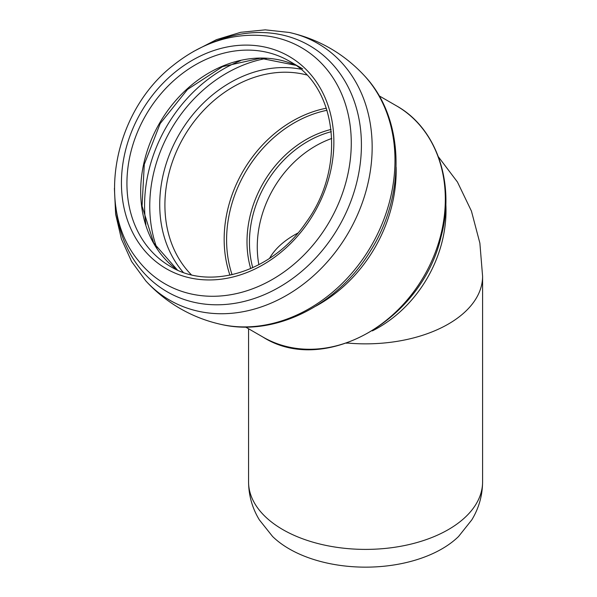 <?xml version="1.0" encoding="UTF-8"?>
<svg xmlns="http://www.w3.org/2000/svg" width="597" height="597" viewBox="0 0 597 597"><rect width="100%" height="100%" fill="white"/><g stroke="black" fill="none" stroke-linecap="round" stroke-linejoin="round"><path stroke-width="0.9" d="M482.592 481.839C482.466 495.532 478.869 508.204 471.817 519.853L458.578 536.472A107.953 62.327 180 0 1 272.575 536.472L259.344 519.853C252.285 508.204 248.695 495.532 248.561 481.839A117.019 67.558 0 0 0 365.58 549.397A117.019 67.558 0 0 0 482.592 481.839L482.592 276.292A117.019 67.558 0 0 1 347.655 343.059L346.424 343.208M262.956 337.066C324.261 376.155 422.109 320.365 441.026 236.785C455.571 183.816 436.952 128.303 396.46 105.833L379.117 95.819L396.46 105.833A133.504 109.005 120 0 1 424.109 275.948A133.504 109.005 120 0 1 262.956 337.066L245.613 327.052M288.978 60.954C337.521 86.446 346.588 167.809 305.858 222.771C272.792 271.523 210.48 291.142 170.346 266.419A118.624 96.856 120 0 1 145.78 115.258A118.624 96.856 120 0 1 288.978 60.954L302.731 68.894M252.755 267.702A100.93 82.408 120 0 1 331.298 131.676M331.051 129.445A102.109 83.371 -60 0 0 250.703 268.613M232.084 274.702A117.042 95.565 120 0 1 327.014 110.281M331.76 138.459A100.93 82.408 -60 0 0 258.867 264.717M372.364 330.887A117.019 95.542 -60 0 0 445.81 203.667M288.978 56.312A122.646 100.139 120 0 1 272.098 258.994A122.646 100.139 120 0 1 121.885 172.272A122.646 100.139 120 0 1 288.978 56.312M301.351 47.588A136.385 111.355 120 0 1 317.462 239.531A136.385 111.355 120 0 1 138.034 260.232C95.251 208.286 113.4 112.161 172.593 65.834C202.152 42.103 233.778 32.178 267.463 36.059A136.385 111.355 120 0 1 301.351 47.588M210.502 43.394A142.198 116.102 120 0 1 309.373 45.514A142.198 116.102 120 0 1 300.933 272.008A142.198 116.102 120 0 1 115.908 207.234M193.376 51.543L216.48 39.641L240.703 32.298L265.255 29.85L289.269 32.462A148.183 120.99 120 0 1 317.917 43.529A148.183 120.99 120 0 1 348.611 232.36A148.183 120.99 120 0 1 169.735 300.194A148.183 120.99 120 0 1 145.825 280.918L131.549 261.426L121.4 238.942L115.646 214.293L114.408 188.331M289.269 32.462C318.888 39.193 344.014 53.7 364.655 75.983A148.183 120.99 120 0 1 371.431 245.539A148.183 120.99 120 0 1 221.203 324.44C206.696 321.238 193.01 315.932 180.145 308.522C167.287 301.082 155.847 291.881 145.825 280.918M396.117 167.115A133.504 109.005 120 0 1 315.858 306.127M229.949 275.157A118.221 96.527 120 0 1 326.35 108.199M191.338 274.769A118.221 96.527 120 0 1 183.697 137.146A118.221 96.527 120 0 1 306.709 74.953M183.257 272.374A121.892 99.527 120 0 1 179.1 134.489A121.892 99.527 120 0 1 300.589 69.155M157.018 248.516A132.847 108.467 120 0 1 266.814 58.357M145.892 224.487A136.519 111.467 120 0 1 240.434 60.737M177.399 270.023A118.624 96.856 120 0 1 159.541 123.198A118.624 96.856 120 0 1 295.619 65.26M297.903 233.061A100.93 58.275 0 0 0 269.523 258.404M248.561 481.839L248.561 328.753M364.655 75.983C404.773 118.557 406.147 194.734 370.483 250.859C338.089 304.873 275.135 337.081 221.203 324.44M295.649 65.274L260.329 58.237L222.562 66.618L187.54 89.423L160.175 123.572L144.287 164.339L142.049 206.069L153.675 242.964L177.428 270.038M438.429 156.862L457.451 182.025L471.429 211.069L479.876 243.121L482.592 276.292"/></g></svg>
